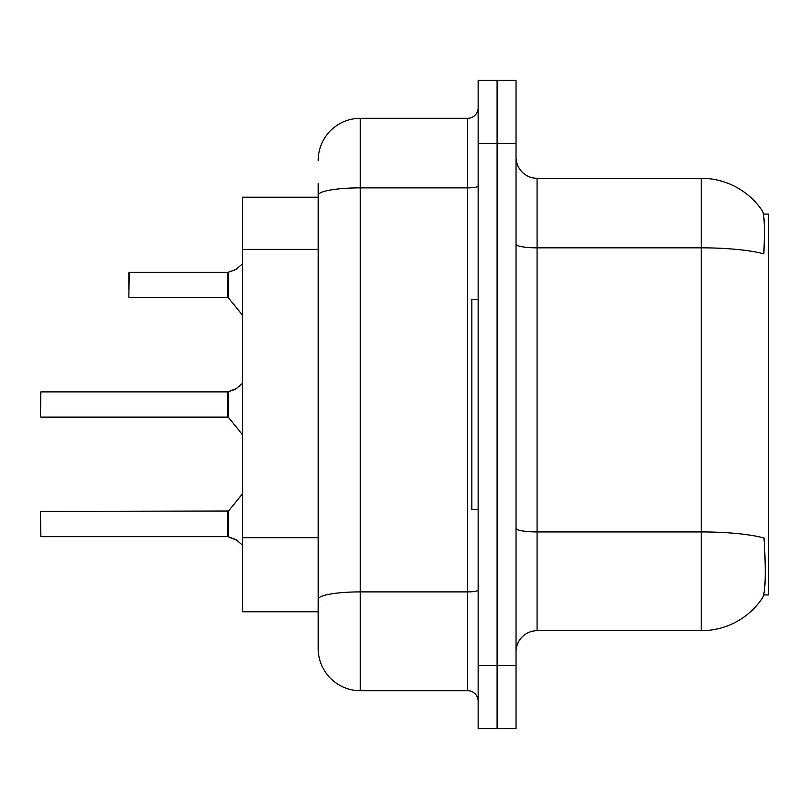 <?xml version="1.0" encoding="UTF-8"?>
<svg xmlns="http://www.w3.org/2000/svg" width="809" height="809" viewBox="0 0 809 809"><rect width="100%" height="100%" fill="white"/><g stroke="black" fill="none" stroke-linecap="round" stroke-linejoin="round"><path stroke-width="1.21" d="M763.716 594.939L768.55 594.939L768.55 214.061L763.453 214.061M318.22 197.224L242.467 197.224L242.467 611.776L318.22 611.776L318.22 625.458M537.075 630.717L701.211 630.717A73.649 73.649 0 0 0 762.786 597.477L762.371 598.104L762.786 597.477C765.314 591.541 765.89 574.562 764.525 546.54L763.979 538.025A73.649 12.792 180 0 0 701.211 531.928L701.211 178.283A73.649 73.649 0 0 1 762.371 210.896L762.371 210.896A73.649 73.649 0 0 0 701.211 178.283L537.075 178.283A21.044 21.044 0 0 1 516.031 157.239A21.044 21.044 0 0 0 537.075 178.283L537.075 630.717A21.044 21.044 0 0 0 516.031 651.761M497.09 665.433L497.09 728.565L516.031 728.565L516.031 665.433L497.09 665.433L497.09 728.565L478.149 728.565L478.149 665.433L497.09 665.433L497.09 143.567L497.09 665.433M478.149 665.433L478.149 80.435L497.09 80.435L497.09 143.567L497.09 80.435L516.031 80.435L516.031 665.433M516.031 244.187A21.044 3.651 -0 0 0 537.075 247.837L701.211 247.837A73.649 12.792 180 0 1 763.827 253.895C764.829 229.655 764.434 215.447 762.624 211.28A73.649 73.649 0 0 0 701.211 178.283A73.649 73.649 0 0 1 762.624 211.28M318.22 160.394A42.088 42.088 0 0 1 360.308 118.306L360.308 690.694A42.088 42.088 0 0 1 318.22 648.606L318.22 183.542M318.22 648.606A42.088 42.088 0 0 0 360.308 690.694L467.632 690.694A10.517 10.517 0 0 1 478.149 701.211A10.517 10.517 0 0 0 467.632 690.694L467.632 118.306A10.517 10.517 0 0 0 478.149 107.789M360.308 118.306L467.632 118.306M318.22 606.517L318.22 599.206A42.088 7.311 180 0 1 360.308 591.895L467.632 591.895A10.517 1.83 0 0 0 478.149 590.074M40.45 524.03L40.45 519.813M236.794 540.21L227.905 536.64L235.834 539.502L242.467 545.104M40.45 392.304L40.45 416.706L40.875 391.89L227.733 391.89A1.052 1.052 0 0 0 227.905 391.89L228.563 391.637L227.905 391.89A1.052 1.052 180 0 1 227.754 391.9L227.733 417.131L227.733 391.89M242.467 383.426L235.834 389.028L228.563 391.637L234.873 389.453L228.563 391.637L228.553 417.515L227.733 417.131L227.733 404.5M128.833 280.774L129.258 272.36L227.733 272.36A1.052 1.052 0 0 0 227.905 272.36L228.563 272.117L227.905 272.36A1.052 1.052 180 0 1 227.754 272.37L227.733 297.601L227.733 272.36M242.467 263.896L235.834 269.498L228.563 272.117L234.873 269.933L228.563 272.117L228.553 297.985L227.733 297.601L227.733 284.97M236.794 388.32L228.563 391.637L235.834 389.018M478.149 299.279L471.839 299.279L471.839 509.721L478.149 509.721M40.45 511.824L40.875 536.64L227.733 536.64A1.052 1.052 180 0 1 227.905 536.64A1.052 1.052 -0 0 0 227.754 536.63L227.733 524.03M235.834 269.498L228.563 272.117M128.833 289.187L128.833 272.785M318.22 249.394L242.467 249.394M318.22 537.682L242.467 537.682M701.211 630.717L701.211 531.928L537.075 531.928A21.044 3.651 0 0 1 516.031 528.267M516.031 143.567L478.149 143.567M318.22 195.171A42.088 7.311 180 0 1 360.308 187.87L467.632 187.87A10.517 1.83 0 0 0 478.149 186.04M40.875 511.399L228.553 511.015L228.563 536.883M227.733 511.399L227.754 536.63M40.875 391.89L40.45 416.706M129.258 272.36L128.833 297.176M228.553 511.015L242.467 493.824M40.875 417.131L227.733 417.131M228.553 417.515L242.467 434.706M129.258 297.601L227.733 297.601M228.553 297.985L242.467 315.176"/></g></svg>
